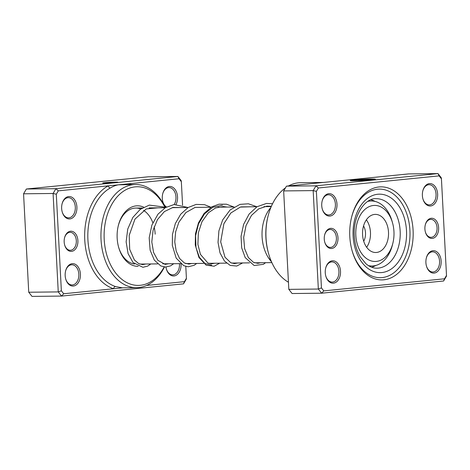 <?xml version="1.0" encoding="UTF-8"?>
<svg xmlns="http://www.w3.org/2000/svg" width="470" height="470" viewBox="0 0 470 470"><rect width="100%" height="100%" fill="white"/><g stroke="black" fill="none" stroke-linecap="round" stroke-linejoin="round"><path stroke-width="0.7" d="M438.628 227.656A10.093 6.88 -90.6 0 1 433.346 238.184A10.093 6.88 -90.6 0 1 425.391 232.057A10.093 6.88 -90.6 0 1 424.904 229.031A10.093 6.88 -90.6 0 1 425.309 224.772A10.093 6.88 -90.6 0 1 432.717 218.362A10.093 6.88 -90.6 0 1 438.628 227.656M425.332 231.845A8.971 6.116 89.4 0 0 431.043 237.321A8.971 6.116 89.4 0 0 437.047 227.738A8.971 6.116 89.4 0 0 430.849 219.384A8.971 6.116 89.4 0 0 425.256 224.977M337.983 237.738A10.093 6.88 -90.6 0 1 332.701 248.266A10.093 6.88 -90.6 0 1 324.747 242.144A10.093 6.88 -90.6 0 1 324.259 239.113A10.093 6.88 -90.6 0 1 324.664 234.853A10.093 6.88 -90.6 0 1 332.067 228.444A10.093 6.88 -90.6 0 1 337.983 237.738M324.688 241.933A8.971 6.116 89.4 0 0 330.398 247.402A8.971 6.116 89.4 0 0 336.403 237.826A8.971 6.116 89.4 0 0 330.204 229.466A8.971 6.116 89.4 0 0 324.611 235.065M413.083 230.212A46.53 31.731 -90.6 0 1 388.719 278.763A46.53 31.731 -90.6 0 1 352.042 250.516A46.53 31.731 -90.6 0 1 349.803 236.557A46.53 31.731 -90.6 0 1 351.666 216.911A46.53 31.731 -90.6 0 1 385.817 187.354A46.53 31.731 -90.6 0 1 413.083 230.212M351.93 250.105A44.286 30.203 89.4 0 0 380.295 277.688A44.286 30.203 89.4 0 0 409.922 230.382A44.286 30.203 89.4 0 0 379.314 189.116A44.286 30.203 89.4 0 0 351.566 217.322A44.286 30.203 -90.6 0 1 379.314 189.116A44.286 30.203 -90.6 0 1 409.922 230.382A44.286 30.203 -90.6 0 1 380.295 277.688A44.286 30.203 -90.6 0 1 351.93 250.105M372.781 179.276A10.099 0.447 -3 0 0 365.748 179.287A10.099 0.447 -3 0 0 355.438 179.951A10.099 0.447 -3 0 0 352.741 180.398A10.099 0.447 -3 0 0 367.099 180.051L358.275 179.998L371.159 179.851A12.625 0.558 177 0 1 357.647 180.65A12.625 0.558 177 0 1 350.221 180.533A12.625 0.558 177 0 1 353.593 179.969A12.625 0.558 177 0 1 366.629 179.135A12.625 0.558 177 0 1 375.319 179.141L372.781 179.276M353.234 180.233A12.625 0.558 -3 0 0 350.479 180.627M362.764 179.793L367.916 179.276L364.08 179.599L372.252 179.534A10.099 0.447 -3 0 0 372.875 179.381L375.413 179.246A12.625 0.558 177 0 1 372.875 179.681L362.764 179.793M364.08 179.669L362.523 179.793M336.984 204.103A11.21 7.649 -90.6 0 1 331.115 215.806A11.21 7.649 -90.6 0 1 322.273 208.997A11.21 7.649 -90.6 0 1 321.733 205.631A11.21 7.649 -90.6 0 1 322.185 200.901A11.21 7.649 -90.6 0 1 330.416 193.781A11.21 7.649 -90.6 0 1 336.984 204.103M322.22 208.792A10.093 6.88 89.4 0 0 328.653 214.966A10.093 6.88 89.4 0 0 335.404 204.192A10.093 6.88 89.4 0 0 328.43 194.786A10.093 6.88 89.4 0 0 322.132 201.107M437.629 194.022A11.21 7.649 -90.6 0 1 431.76 205.719A11.21 7.649 -90.6 0 1 422.918 198.91A11.21 7.649 -90.6 0 1 422.383 195.549A11.21 7.649 -90.6 0 1 422.83 190.814A11.21 7.649 -90.6 0 1 431.061 183.694A11.21 7.649 -90.6 0 1 437.629 194.022M422.865 198.704A10.093 6.88 89.4 0 0 429.298 204.885A10.093 6.88 89.4 0 0 436.048 194.104A10.093 6.88 89.4 0 0 429.075 184.704A10.093 6.88 89.4 0 0 422.777 191.026M441.154 261.132A11.21 7.649 -90.6 0 1 435.279 272.835A11.21 7.649 -90.6 0 1 426.443 266.026A11.21 7.649 -90.6 0 1 425.902 262.665A11.21 7.649 -90.6 0 1 426.355 257.93A11.21 7.649 -90.6 0 1 434.58 250.81A11.21 7.649 -90.6 0 1 441.154 261.132M426.384 265.82A10.093 6.88 89.4 0 0 432.817 272.001A10.093 6.88 89.4 0 0 439.568 261.22A10.093 6.88 89.4 0 0 432.594 251.82A10.093 6.88 89.4 0 0 426.302 258.136M340.509 271.219A11.21 7.649 -90.6 0 1 334.634 282.916A11.21 7.649 -90.6 0 1 325.798 276.113A11.21 7.649 -90.6 0 1 325.258 272.747A11.21 7.649 -90.6 0 1 325.71 268.012A11.21 7.649 -90.6 0 1 333.935 260.891A11.21 7.649 -90.6 0 1 340.509 271.219M325.739 275.902A10.093 6.88 89.4 0 0 332.173 282.082A10.093 6.88 89.4 0 0 338.923 271.308A10.093 6.88 89.4 0 0 331.949 261.902A10.093 6.88 89.4 0 0 325.657 268.223M268.493 253.26L268.27 252.449A49.332 33.646 -90.6 0 1 265.903 237.65A49.332 33.646 -90.6 0 1 267.877 216.823L268.082 216.006A51.577 35.174 89.4 0 0 266.014 237.785A51.577 35.174 89.4 0 0 268.493 253.26A51.577 35.174 89.4 0 0 288.339 282.176M323.43 182.448L300.518 182.701A51.577 35.174 89.4 0 0 288.521 185.944M285.454 187.871A51.577 35.174 89.4 0 0 268.082 216.006M439.109 175.88L437.981 173.6L408.465 173.924L286.471 186.149L315.987 185.82L437.981 173.6L441.265 177.766L441.43 178.829L439.109 175.88L318.378 187.976L316.386 191.361L321.457 287.94L323.777 290.889L444.508 278.792L446.5 275.408L441.43 178.829M286.471 186.149L283.657 190.926L288.821 289.361L283.657 190.926L313.173 190.603L315.987 185.82L318.378 187.976M446.5 275.408L446.435 276.201L443.621 280.984L321.627 293.204L318.343 289.038L313.173 190.603L316.386 191.361M321.457 287.94L318.343 289.038L288.821 289.361L292.105 293.533L321.627 293.204L323.777 290.889M443.621 280.984L444.508 278.792M373.967 179.546L372.875 179.381M373.527 179.234A12.625 0.558 -3 0 0 372.404 179.229M367.951 180.116L367.105 180.122M353.264 180.738A10.099 0.447 177 0 1 352.753 180.621L352.741 180.398M375.201 201.448A34.198 23.324 89.4 0 0 370.842 199.779M270.902 207.411A34.198 23.324 89.4 0 0 270.814 261.009A34.198 23.324 89.4 0 0 271.501 261.79M371.588 267.219A34.198 23.324 89.4 0 0 375.965 265.421M135.542 184.516L118.652 184.798L58.286 190.849L56.3 194.228L61.364 290.807L63.691 293.756L113.599 288.756A2.244 1.598 108.2 0 1 115.561 286.547L122.271 287.822L136.682 287.663A51.577 35.174 -90.6 0 1 101.038 239.606A51.577 35.174 -90.6 0 1 135.542 184.516A51.577 35.174 -90.6 0 1 165.305 207.675M64.173 241.985A10.093 6.88 -90.6 0 1 64.572 237.726A10.093 6.88 -90.6 0 1 71.981 231.316A10.093 6.88 -90.6 0 1 77.897 240.611A10.093 6.88 -90.6 0 1 72.609 251.139A10.093 6.88 -90.6 0 1 64.654 245.011A10.093 6.88 -90.6 0 1 64.173 241.985M64.602 244.8A8.971 6.116 89.4 0 0 70.312 250.275A8.971 6.116 89.4 0 0 76.31 240.693A8.971 6.116 89.4 0 0 70.112 232.339A8.971 6.116 89.4 0 0 64.525 237.932M115.914 182.589A7.626 0.341 -3 0 0 117.952 182.254A7.626 0.341 -3 0 0 113.111 182.19A7.626 0.341 -3 0 0 104.763 182.713A7.626 0.341 -3 0 0 102.724 183.053A7.626 0.341 -3 0 0 107.56 183.112A7.626 0.341 -3 0 0 115.914 182.589M166.298 268.687A10.093 6.88 89.4 0 0 172.731 274.868A10.093 6.88 89.4 0 0 179.481 264.087A10.093 6.88 89.4 0 0 179.452 263.647M166.022 207.258A11.21 7.649 -90.6 0 1 162.832 201.783A11.21 7.649 -90.6 0 1 162.291 198.416A11.21 7.649 -90.6 0 1 162.743 193.687A11.21 7.649 -90.6 0 1 170.968 186.561A11.21 7.649 -90.6 0 1 177.542 196.889A11.21 7.649 -90.6 0 1 176.08 204.374M174.188 204.52A10.093 6.88 89.4 0 0 175.956 196.977A10.093 6.88 89.4 0 0 168.983 187.571A10.093 6.88 89.4 0 0 162.691 193.893M65.171 275.62A11.21 7.649 -90.6 0 1 65.618 270.885A11.21 7.649 -90.6 0 1 73.849 263.764A11.21 7.649 -90.6 0 1 80.417 274.092A11.21 7.649 -90.6 0 1 74.548 285.789A11.21 7.649 -90.6 0 1 65.706 278.98A11.21 7.649 -90.6 0 1 65.171 275.62M65.653 278.775A10.093 6.88 89.4 0 0 72.086 284.955A10.093 6.88 89.4 0 0 78.837 274.175A10.093 6.88 89.4 0 0 71.863 264.774A10.093 6.88 89.4 0 0 65.565 271.09M61.646 208.504A11.21 7.649 -90.6 0 1 62.099 203.768A11.21 7.649 -90.6 0 1 70.324 196.648A11.21 7.649 -90.6 0 1 76.898 206.976A11.21 7.649 -90.6 0 1 71.023 218.673A11.21 7.649 -90.6 0 1 62.187 211.864A11.21 7.649 -90.6 0 1 61.646 208.504M62.128 211.659A10.093 6.88 89.4 0 0 68.561 217.839A10.093 6.88 89.4 0 0 75.312 207.059A10.093 6.88 89.4 0 0 68.338 197.659A10.093 6.88 89.4 0 0 62.046 203.98M138.156 266.343A30.274 20.645 -90.6 0 1 118.622 247.22A30.274 20.645 -90.6 0 1 117.165 238.137A30.274 20.645 -90.6 0 1 118.381 225.353A30.274 20.645 -90.6 0 1 143.703 207.164M155.176 234.183A28.03 19.117 89.4 0 0 154.107 226.851M152.838 222.715A28.03 19.117 89.4 0 0 143.538 210.354M140.777 208.968A28.03 19.117 89.4 0 0 135.806 208.063A28.03 19.117 89.4 0 0 118.281 225.77M165.129 207.74A49.332 33.646 89.4 0 0 126.26 189.563A49.332 33.646 89.4 0 0 104.205 239.436A49.332 33.646 89.4 0 0 127.958 283.14A49.332 33.646 89.4 0 0 164.177 266.954M165.487 264.357A49.332 33.646 89.4 0 0 165.746 263.793M165.945 263.793A51.577 35.174 -90.6 0 1 165.704 264.357M164.459 266.989A51.577 35.174 -90.6 0 1 136.682 287.663M58.286 190.849L55.901 188.693L177.895 176.467L148.373 176.796L26.379 189.016L23.565 193.799L28.735 292.234L32.019 296.4L61.535 296.077L58.251 291.905L28.735 292.234L23.565 193.799L53.087 193.476L55.901 188.693L26.379 189.016M179.017 178.753L177.895 176.467L181.179 180.639L181.344 181.696L179.017 178.753L118.652 184.798C116.178 185.121 113.423 186.167 110.385 187.929A51.577 35.174 89.4 0 0 87.919 239.753A51.577 35.174 89.4 0 0 115.561 286.547M61.364 290.807L58.251 291.905L53.087 193.476L56.3 194.228M146.605 285.449L184.422 281.659L186.408 278.281L186.343 279.074L183.529 283.851L61.535 296.077L63.691 293.756M173.894 207.276A11.21 7.649 -90.6 0 1 173.442 207.646M181.062 264.011A11.21 7.649 -90.6 0 1 175.187 275.702A11.21 7.649 -90.6 0 1 166.351 268.899A11.21 7.649 -90.6 0 1 165.963 267.042M186.408 278.281L185.791 266.431M182.577 205.19L181.344 181.696M118.511 246.803A28.03 19.117 89.4 0 0 134.526 264.005M162.773 201.571A10.093 6.88 89.4 0 0 166.515 206.988M183.529 283.851L184.422 281.659M110.385 187.929A2.244 1.539 -118.8 0 1 108.2 185.85A53.821 36.701 -90.6 0 0 84.759 239.923A53.821 36.701 -90.6 0 0 113.599 288.756L122.993 287.816M131.271 184.563A53.821 36.701 -90.6 0 0 129.109 183.752A2.244 1.598 -71.8 0 0 129.109 184.587M355.772 233.431A28.03 19.117 89.4 0 0 371.606 261.02A28.03 19.117 89.4 0 0 392.826 243.372A28.03 19.117 89.4 0 0 394.007 233.467A28.03 19.117 89.4 0 0 392.603 223.133A28.03 19.117 89.4 0 0 371.153 205.913A28.03 19.117 89.4 0 0 355.772 233.431M392.826 243.372L392.421 244.999A32.512 22.178 -90.6 0 1 371.97 265.997A32.512 22.178 -90.6 0 1 368.445 265.626M363.71 241.198A11.774 8.031 89.4 0 0 365.531 233.655A11.774 8.031 89.4 0 0 363.539 225.964M388.537 233.461A19.058 13.001 89.4 0 0 375.33 214.391A19.058 13.001 89.4 0 0 362.54 233.437A19.058 13.001 89.4 0 0 375.747 252.508A19.058 13.001 89.4 0 0 388.537 233.461M366.671 247.273A19.058 13.001 89.4 0 0 370.501 233.661A19.058 13.001 89.4 0 0 366.371 219.825M367.775 201.413A32.512 22.178 -90.6 0 1 371.253 200.972A32.512 22.178 -90.6 0 1 392.156 221.517L392.603 223.133M400.158 231.07A34.757 23.706 89.4 0 0 376.141 198.681C364.967 197.823 352.805 215.824 354.315 235.875C354.797 243.877 356.783 250.845 360.273 256.79L365.901 263.711C369.49 266.766 373.162 268.258 376.905 268.194A34.757 23.706 89.4 0 0 400.158 231.07M353.117 236.075A39.245 26.761 -90.6 0 1 377.751 194.251A39.245 26.761 -90.6 0 1 406.491 230.729A39.245 26.761 -90.6 0 1 381.857 272.553A39.245 26.761 -90.6 0 1 353.117 236.075M222.445 205.226L212.875 207.27L204.532 213.827L198.528 223.849L195.596 235.711L195.972 247.484L199.356 257.278L204.955 263.5L211.629 265.139M271.872 262.624L254.546 262.818M249.476 262.871L231.587 263.071M226.517 263.124L208.627 263.323M203.557 263.376L185.668 263.576M180.597 263.635L162.708 263.829M157.638 263.887L139.749 264.081M271.255 206.571L263.917 206.647M257.037 206.724L240.951 206.9M234.078 206.976L217.998 207.158M211.118 207.229L195.038 207.411M188.159 207.487L172.079 207.664M165.205 207.74L149.125 207.916M142.246 207.993L135.806 208.063M271.39 206.26L266.884 206.118L258.618 208.915L251.491 215.389L246.033 225.582L243.689 237.344L244.612 248.648L248.342 257.548L253.512 262.366L257.818 263.335L260.509 262.748M249.905 206.806L240.323 207.082L230.805 213.033L223.885 223.72L220.694 241.85L224.977 257.184L230.788 262.736L234.424 263.594L237.55 263.006M226.939 207.059L223.291 206.559L215.501 207.999L208.404 212.74L201.988 221.64L198.363 232.791L197.899 244.347L200.42 254.388L207.899 263.024L211.524 263.852L214.59 263.259M203.98 207.311L195.115 207.388L185.903 212.558L178.882 222.198L175.645 231.804L174.764 241.874L176.191 251.133L179.558 258.441L184.44 263.024L188.999 264.093L191.631 263.511M181.026 207.564L172.848 207.476L164.359 211.606L157.474 219.596L153.079 230.335L151.798 241.968L153.602 252.555L157.879 260.339L165.082 264.34L168.671 263.764M158.067 207.816L146.211 208.939L134.949 219.138L129.203 235.388L129.702 249.4L134.402 259.981L138.797 263.676L142.663 264.61L145.718 264.017M268.164 257.354L271.172 261.426M272.565 203.733L266.443 203.457L257.025 206.735L249.124 214.056L243.589 224.425L241.057 236.287L241.697 247.919L245.222 257.63L254.158 265.526L263.347 264.34L265.579 262.695M256.779 206.73L248.418 203.792L240.029 204.368L230.136 209.943L222.662 219.937L218.897 230.893L218.027 242.391L220.001 252.883L224.413 260.985L230.194 265.415L236.757 266.049L242.62 262.947M233.819 206.982L226.47 204.203L218.955 204.192L211.747 206.859L204.08 213.451L198.487 222.827L195.473 233.802L195.256 244.952L198.939 257.484L206.136 265.151L214.144 266.22L219.66 263.2M210.86 207.235L204.579 204.685L196.16 204.415L188.106 207.517L180.692 214.232L175.328 223.573L172.466 234.389L172.308 245.34L176.179 258.101L183.7 265.662L188.176 266.79L194.116 265.309L196.701 263.453M187.9 207.487L174.094 204.532L165.422 207.605L158.014 214.138L151.886 225.077L149.19 237.785L150.124 250.146L154.307 260.11L160.799 265.944L165.563 267.048L170.592 265.856L173.741 263.705M164.941 207.74L163.489 206.953L149.296 205.108L140.225 209.373L132.863 217.404L127.734 229.055L126.136 241.839L128.081 253.647L133.057 262.548L142.939 267.295L147.674 266.091L150.782 263.964M371.97 265.997L369.109 266.032M371.253 200.972L368.421 201.001"/></g></svg>
